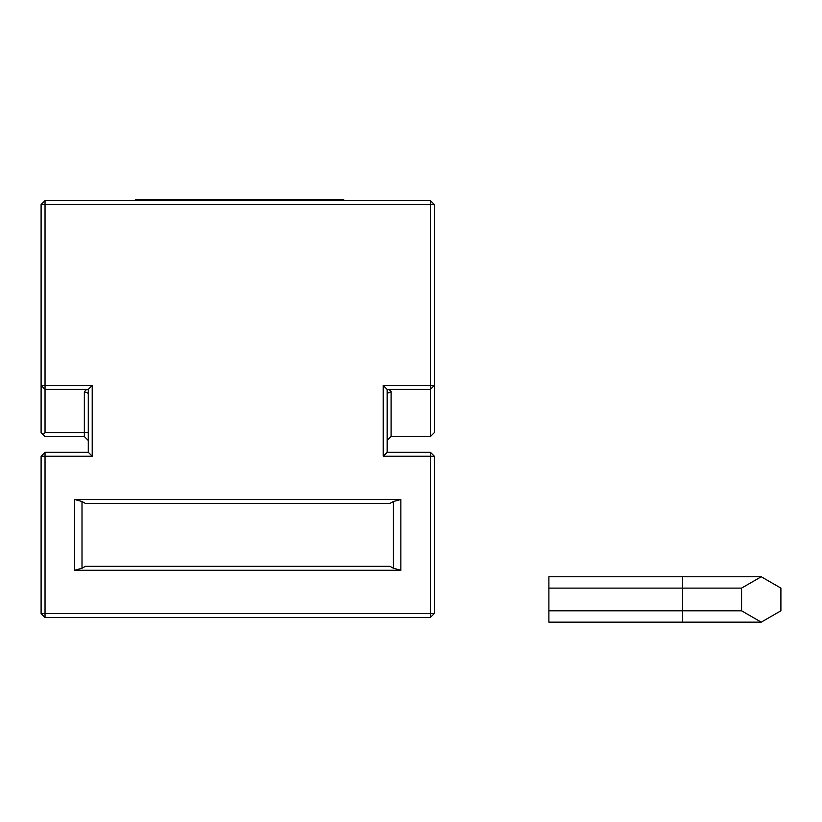 <?xml version="1.0" encoding="UTF-8"?>
<svg xmlns="http://www.w3.org/2000/svg" width="822" height="822" viewBox="0 0 822 822"><rect width="100%" height="100%" fill="white"/><g stroke="black" fill="none" stroke-linecap="round" stroke-linejoin="round"><path stroke-width="1.23" d="M393.43 501.502L390.018 503.413L85.416 503.413L82.005 501.502L82.005 568.249L85.416 566.337L390.018 566.337L393.43 568.249L393.43 501.502L400.848 499.488L400.848 570.273L74.586 570.273L74.586 499.488L400.848 499.488M88.293 432.639L84.358 432.639L84.358 436.564L45.035 436.564L41.1 432.639L41.1 204.555L45.035 204.555L45.035 200.63L430.409 200.63L434.335 204.555L434.335 432.639L430.409 436.564L430.409 389.381L387.152 389.381L387.152 452.295L430.409 452.295L430.409 456.231L383.216 456.231L383.216 385.446L430.409 385.446L430.409 204.555L45.035 204.555L45.035 385.446L92.218 385.446L92.218 456.231L45.035 456.231L45.035 613.52L430.409 613.52L430.409 456.231L434.335 456.231L434.335 613.52L430.409 617.456L45.035 617.456L45.035 613.52L41.1 613.52L41.1 456.231L45.035 456.231L45.035 452.295L88.293 452.295L88.293 389.381L45.035 389.381L45.035 432.639L84.358 432.639L84.358 391.683L86.659 389.381M388.775 389.381L391.087 391.683L391.087 436.564L430.409 436.564M43.063 434.602L45.035 432.639M434.335 204.555L430.409 204.555L430.409 200.63M45.035 200.63L41.1 204.555M434.335 385.446L430.409 385.446L430.409 389.381L434.335 385.446M41.1 385.446L45.035 389.381L45.035 385.446L41.1 385.446M387.152 389.381L383.216 385.446M430.409 617.456L430.409 613.52L434.335 613.52M387.152 452.295L383.216 456.231M92.218 385.446L88.293 389.381M92.218 456.231L88.293 452.295M45.035 617.456L41.1 613.52M430.409 452.295L434.335 456.231M41.1 456.231L45.035 452.295M82.005 501.502L74.586 499.488M82.005 568.249L74.586 570.273M400.848 570.273L393.43 568.249M88.293 393.317L84.358 391.683M88.293 440.5L84.358 436.564M387.152 440.5L391.087 436.564M387.152 393.317L391.087 391.683M135.25 200.63L135.25 199.838L343.832 199.838L343.832 200.63M278.648 199.838L278.648 200.63M289.704 199.838L289.704 200.63M305.774 199.838L305.774 200.63M338.304 199.838L338.304 200.63M254.81 199.838L254.81 200.63M265.855 199.838L265.855 200.63M237.363 199.838L237.363 200.63M248.408 199.838L248.408 200.63M203.106 199.838L203.106 200.63M214.162 199.838L214.162 200.63M235.462 199.838L235.462 200.63M200.907 199.838L200.907 200.63M780.9 610.808L780.9 588.11L761.234 576.756L741.578 588.11L741.578 610.808L761.234 622.162L780.9 610.808M761.234 576.756L548.891 576.756L548.891 622.162L761.234 622.162M548.891 610.808L741.578 610.808M548.891 588.11L741.578 588.11M305.959 199.838L305.959 200.63M177.788 199.838L177.788 200.63M182.505 199.838L182.505 200.63M194.187 199.838L194.187 200.63M682.589 576.756L682.589 622.162M194.742 199.838L194.742 200.63"/></g></svg>
